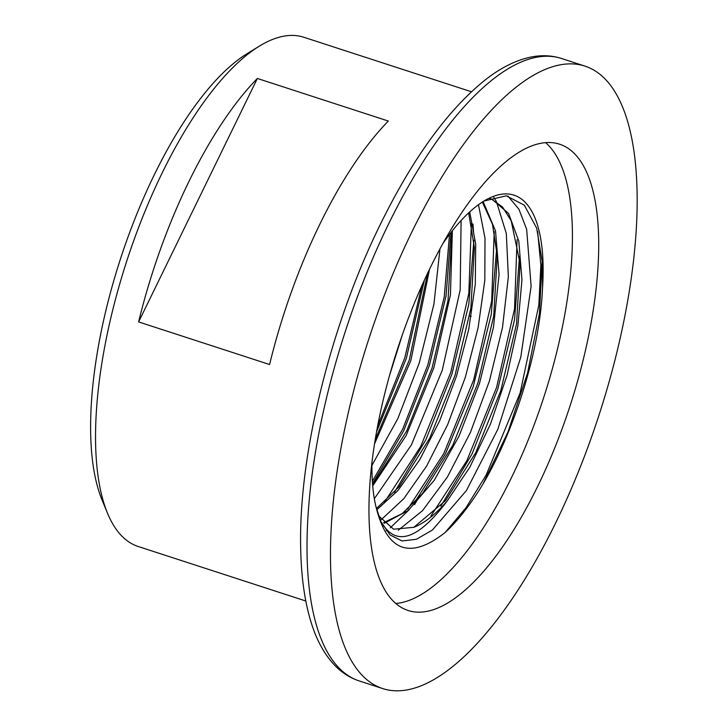<?xml version="1.0" encoding="UTF-8"?>
<svg xmlns="http://www.w3.org/2000/svg" width="727" height="727" viewBox="0 0 727 727"><rect width="100%" height="100%" fill="white"/><g stroke="black" fill="none" stroke-linecap="round" stroke-linejoin="round"><path stroke-width="1.09" d="M545.604 142.656A245.144 90.83 -72 0 1 543.914 396.878A245.144 90.83 -72 0 1 395.761 603.483M372.015 461.563A182.586 67.647 -72 0 0 376.023 506.901C386.991 551.593 410.055 560.108 445.206 532.446C458.001 520.614 470.587 504.493 482.964 484.073C515.616 428.567 540.152 348.051 542.533 287.828A182.586 67.647 -72 0 0 485.772 199.98A182.586 67.647 -72 0 0 442.943 243.463M257.367 78.461L388.336 121.055A267.754 99.199 108 0 0 319.807 224.289A267.754 99.199 108 0 0 269.59 364.518L138.621 321.925L257.367 78.461A267.754 99.199 108 0 0 188.829 181.705A267.754 99.199 108 0 0 138.621 321.925M471.405 91.747L303.831 37.259A267.754 99.199 108 0 0 259.33 46.155A267.754 99.199 108 0 0 162.13 173.026A267.754 99.199 108 0 0 107.478 513.144A267.754 99.199 108 0 0 138.239 546.513L305.813 601.011M414.508 504.647A267.754 99.199 108 0 0 417.516 499.603M469.615 315.882L471.169 316.39M107.478 513.144L102.016 499.894A255.849 94.792 -72 0 1 154.242 174.889A255.849 94.792 -72 0 1 247.116 53.662L259.33 46.155M555.81 522.622A327.25 121.245 108 0 0 585.017 66.13A327.25 121.245 108 0 0 411.827 232.058A327.25 121.245 108 0 0 382.62 688.551A327.25 121.245 108 0 0 555.81 522.622M429.893 268.508A245.144 90.83 -72 0 1 559.626 144.21A245.144 90.83 -72 0 1 570.195 405.43A245.144 90.83 -72 0 1 408.011 610.462A245.144 90.83 -72 0 1 429.893 268.508M376.023 506.901L380.903 521.504C395.461 547.077 417.534 540.27 447.123 501.076C435.491 514.443 424.386 523.186 413.808 527.32L393.607 529.201L378.494 515.688M483.937 201.052L506.274 195.817L524.34 205.168L536.708 228.242L542.442 263.11L542.533 287.828M482.964 484.073L508.009 431.929L527.575 372.996L539.443 313.519L542.224 259.757M440.844 506.119L472.005 454.03L497.831 388.909L514.516 319.789L519.532 256.295M386.228 530.719L386.846 530.31M390.317 527.811L409.237 509.627M412.563 505.665L445.487 453.812L473.168 386.8L491.225 314.664L496.695 248.216M394.434 492.27L425.895 439.699L451.976 373.978L468.815 304.231L473.859 240.174M473.541 232.049L472.941 224.007M372.524 483.619L403.676 430.829L429.412 365.336L446.024 296.062L451.022 232.44M376.486 432.011L406.293 358.493L424.432 280.031M445.206 532.446L465.943 507.828L486.145 475.049L520.114 392.98L538.843 305.022L540.852 265.191L537.607 231.295M430.902 516.034L466.861 460.709L496.623 387.309L514.534 308.957L517.079 239.683M407.665 509.154L443.788 453.584L473.686 379.848L491.679 301.151L494.233 231.586M384.41 502.293L420.715 446.469L450.758 372.397L468.833 293.335L471.387 223.453M372.351 481.219L402.749 429.012L427.867 364.818L444.233 296.998L449.513 234.394M377.549 426.276L404.748 357.948L421.996 285.402M380.903 521.504L390.017 534.918L402.031 540.952L416.38 539.298L432.392 530.038L466.389 490.589L497.786 429.393L520.796 357.102L531.119 286.293L526.648 229.296L518.924 209.222L507.9 196.036M398.314 530.21L422.514 510.681L447.35 477.085L470.396 432.492L489.407 381.03L502.502 327.441L508.355 276.687L506.31 233.449L496.459 201.733M496.141 201.152L493.642 197.099M381.166 519.741L403.794 498.686L426.585 466.134L447.668 424.595L465.316 377.295L478.066 327.913L484.827 280.295L484.991 238.129L478.466 204.714M374.341 498.722L411.418 444.879L442.28 370.179L460.191 289.909L461.109 220.499M371.96 465.371L397.814 418.625L419.288 362.891L433.919 304.195L439.971 248.87M389.408 375.886L402.594 334.047M413.808 527.32L445.606 500.539L475.785 452.585L500.867 390.372L516.561 323.851L520.087 263.683L511.199 220.772L502.521 206.977L491.379 199.062M447.123 501.076L469.878 467.116L490.507 423.941L507.028 375.414L517.878 325.869L521.959 279.731L518.814 241.128L508.6 213.511L492.161 199.325L489.662 198.444M383.62 522.668L402.276 513.553L422.396 493.624L452.721 445.433L477.93 382.902L493.706 316.054L497.25 255.604L492.479 224.289L482.355 202.042M376.404 508.564L399.205 486.69L429.675 438.254L455.002 375.432L470.851 308.284L474.404 247.562L468.661 212.875M372.542 483.864L376.013 479.738L406.629 431.084L432.074 367.98L447.996 300.533L451.567 239.547L451.04 232.413M375.168 439.644L409.301 360.001L427.585 273.297M492.161 199.325L489.48 198.516M384.247 523.304L408.301 510.436L434.237 480.302L458.964 436.264L479.547 383.247L493.488 327.214L499.076 274.479L495.532 230.959L483.11 201.561M376.731 509.863L398.06 490.398L419.615 459.964L439.635 420.906L456.456 376.259L468.697 329.485L475.304 284.221L475.685 243.99L469.715 211.902M372.706 485.927L406.102 435.664L433.865 367.744L450.431 294.871L452.376 230.723M374.46 444.052L410.846 360.565L429.557 269.19M388.363 224.425A327.25 121.245 108 0 0 359.156 680.917C350.06 677.909 341.999 672.793 334.974 665.578C324.224 654.355 316.072 639.297 310.52 620.395C304.513 600.111 301.242 576.229 300.696 548.749C298.27 456.12 330.421 325.669 380.285 224.498C413.1 157.668 448.259 109.341 485.745 79.507C501.566 67.166 517.224 59.569 532.718 56.724C542.733 54.97 552.338 55.561 561.553 58.496A327.25 121.245 108 0 0 388.363 224.425M585.017 66.13L561.553 58.496M382.62 688.551L359.156 680.917"/></g></svg>
